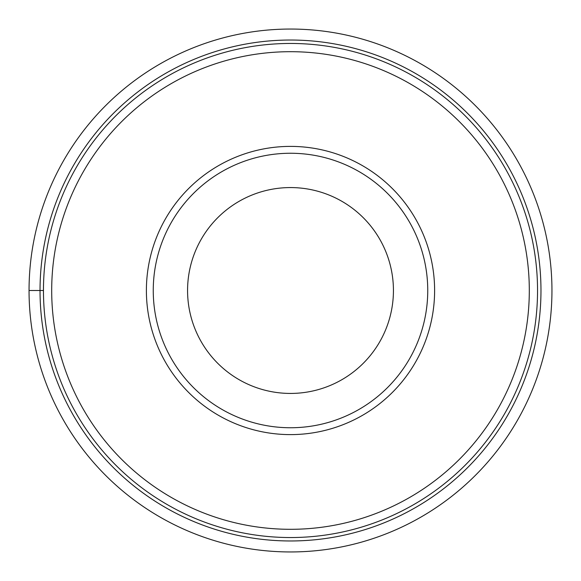 <?xml version="1.0" encoding="UTF-8"?>
<svg xmlns="http://www.w3.org/2000/svg" width="581" height="581" viewBox="0 0 581 581"><rect width="100%" height="100%" fill="white"/><g stroke="black" fill="none" stroke-linecap="round" stroke-linejoin="round"><path stroke-width="0.87" d="M29.05 290.5A261.45 261.45 0 0 0 290.5 551.95A261.45 261.45 0 0 0 551.95 290.5A261.45 261.45 0 0 0 290.5 29.05A261.45 261.45 0 0 0 29.05 290.5L43.459 290.5A247.041 247.041 0 0 0 290.5 537.541A247.041 247.041 0 0 0 537.541 290.5A247.041 247.041 0 0 0 290.5 43.459A247.041 247.041 0 0 0 43.459 290.5M51.694 290.5A238.806 238.806 0 0 0 290.5 529.306A238.806 238.806 0 0 0 529.306 290.5A238.806 238.806 0 0 0 290.5 51.694A238.806 238.806 0 0 0 51.694 290.5M146.39 290.5A144.11 144.11 0 0 0 290.5 434.61A144.11 144.11 0 0 0 434.61 290.5A144.11 144.11 0 0 0 290.5 146.39A144.11 144.11 0 0 0 146.39 290.5M153.253 290.5A137.247 137.247 0 0 0 290.5 427.747A137.247 137.247 0 0 0 427.747 290.5A137.247 137.247 0 0 0 290.5 153.253A137.247 137.247 0 0 0 153.253 290.5M393.431 290.5A102.931 102.931 0 0 0 290.5 187.569A102.931 102.931 0 0 0 187.569 290.5A102.931 102.931 0 0 0 290.5 393.431A102.931 102.931 0 0 0 393.431 290.5M40.031 290.5A250.469 250.469 0 0 0 290.5 540.969A250.469 250.469 0 0 0 540.969 290.5A250.469 250.469 0 0 0 290.5 40.031A250.469 250.469 0 0 0 40.031 290.5"/></g></svg>
